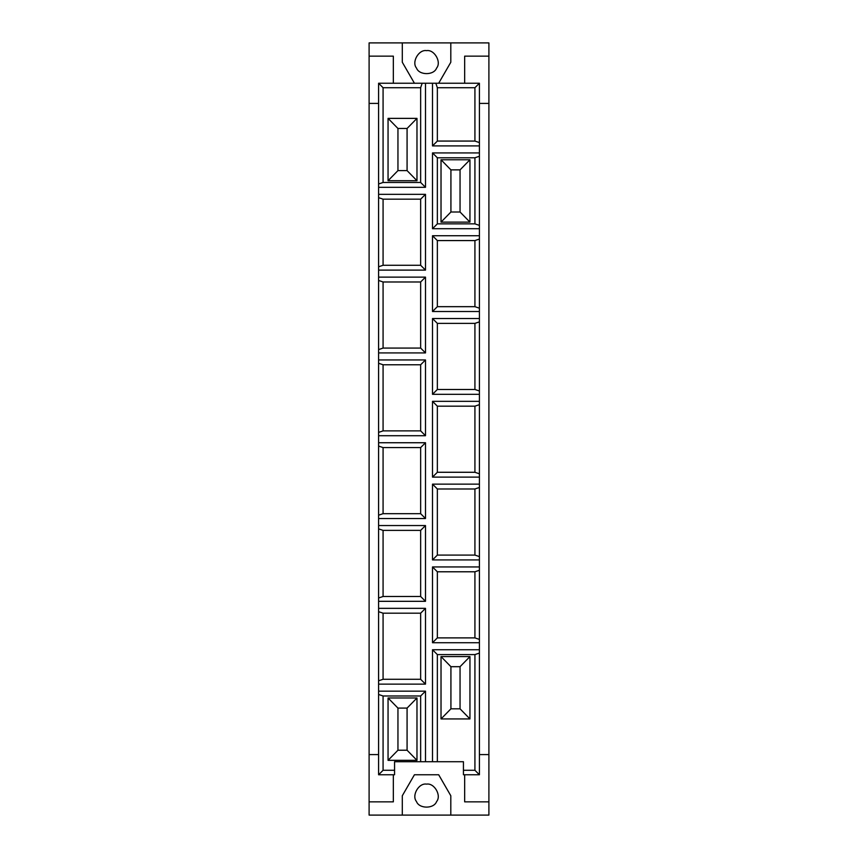<?xml version="1.0" encoding="UTF-8"?>
<svg xmlns="http://www.w3.org/2000/svg" width="858" height="858" viewBox="0 0 858 858"><rect width="100%" height="100%" fill="white"/><g stroke="black" fill="none" stroke-linecap="round" stroke-linejoin="round"><path stroke-width="1.29" d="M426.555 50.643C418.801 49.249 411.411 62.044 416.495 68.061C419.165 75.472 433.944 75.472 436.615 68.061C441.698 62.044 434.309 49.249 426.555 50.643M420.645 199.174L383.076 199.174L383.076 265.272L420.645 265.272L420.645 199.174L425.493 194.337L425.493 270.109L378.593 270.109L378.593 266.795L383.076 265.272M383.076 199.174L378.593 197.651L378.593 266.795M378.593 197.651L378.593 194.337L425.493 194.337M420.645 265.272L425.493 270.109M420.645 348.069L420.645 281.982L383.076 281.982L383.076 348.069L420.645 348.069L425.493 352.917L378.593 352.917L378.593 349.592L383.076 348.069M383.076 281.982L378.593 280.459L378.593 349.592M378.593 280.459L378.593 277.134L425.493 277.134L420.645 281.982M425.493 277.134L425.493 352.917M420.645 364.779L383.076 364.779L383.076 430.877L420.645 430.877L420.645 364.779L425.493 359.942L425.493 435.714L378.593 435.714L378.593 432.4L383.076 430.877M383.076 364.779L378.593 363.256L378.593 432.4M378.593 363.256L378.593 359.942L425.493 359.942M420.645 430.877L425.493 435.714M420.645 447.586L383.076 447.586L383.076 513.674L420.645 513.674L420.645 447.586L425.493 442.739L425.493 518.522L378.593 518.522L378.593 515.197L383.076 513.674M383.076 447.586L378.593 446.063L378.593 515.197M378.593 446.063L378.593 442.739L425.493 442.739M420.645 513.674L425.493 518.522M420.645 530.383L383.076 530.383L383.076 596.482L420.645 596.482L420.645 530.383L425.493 525.546L425.493 601.319L378.593 601.319L378.593 598.005L383.076 596.482M383.076 530.383L378.593 528.86L378.593 598.005M378.593 528.86L378.593 525.546L425.493 525.546M420.645 596.482L425.493 601.319M420.645 613.191L383.076 613.191L383.076 679.279L420.645 679.279L420.645 613.191L425.493 608.343L425.493 684.126L378.593 684.126L378.593 680.802L383.076 679.279M383.076 613.191L378.593 611.668L378.593 680.802M378.593 611.668L378.593 608.343L425.493 608.343M420.645 679.279L425.493 684.126M407.078 750.224L416.977 760.338L388.052 760.338L397.951 750.224L407.078 750.224L407.078 708.097L397.951 708.097L388.052 697.983L416.977 697.983L407.078 708.097M397.951 750.224L397.951 708.097M416.977 697.983L416.977 760.338M388.052 760.338L388.052 697.983M393.339 774.763L393.339 801.855L369.101 801.855L369.101 815.1L402.305 815.1L402.305 795.741L414.425 774.763L438.685 774.763L450.804 795.741L450.804 815.1L402.305 815.1M464.661 83.237L464.661 56.145L488.899 56.145L488.899 103.41L479.408 103.41M479.408 142.589L479.408 83.237L435.832 83.237L437.355 87.72L437.355 141.066L474.924 141.066L479.408 142.589L479.408 228.711L432.507 228.711L432.507 152.928L437.355 157.775L437.355 223.863L474.924 223.863L474.924 157.775L437.355 157.775M437.355 141.066L432.507 145.903L479.408 145.903M479.408 754.59L488.899 754.59L488.899 103.41M460.049 708.826L469.948 718.929L441.023 718.929L450.922 708.826L460.049 708.826L460.049 666.687L450.922 666.687L441.023 656.585L469.948 656.585L460.049 666.687M450.922 708.826L450.922 666.687M469.948 656.585L469.948 718.929M441.023 718.929L441.023 656.585M474.924 770.28L479.408 774.763L479.408 653.067L474.924 654.59L437.355 654.59L437.355 761.722L463.438 761.722L463.438 770.28L474.924 770.28L474.924 654.59M420.645 761.722L420.645 695.988L383.076 695.988L378.593 694.465L378.593 774.763L394.562 774.763L394.562 761.722L437.355 761.722M432.507 761.722L432.507 649.742L479.408 649.742L479.408 653.067M437.355 654.59L432.507 649.742M437.355 637.88L474.924 637.88L474.924 571.782L437.355 571.782L437.355 637.88L432.507 642.728L432.507 566.945L479.408 566.945L479.408 642.728L432.507 642.728M474.924 637.88L479.408 639.403M479.408 570.259L474.924 571.782M437.355 571.782L432.507 566.945M437.355 555.083L474.924 555.083L474.924 488.985L437.355 488.985L437.355 555.083L432.507 559.92L432.507 484.137L479.408 484.137L479.408 559.92L432.507 559.92M474.924 555.083L479.408 556.595M479.408 487.462L474.924 488.985M437.355 488.985L432.507 484.137M437.355 472.275L474.924 472.275L474.924 406.177L437.355 406.177L437.355 472.275L432.507 477.112L432.507 401.34L479.408 401.34L479.408 477.112L432.507 477.112M474.924 472.275L479.408 473.798M479.408 404.654L474.924 406.177M437.355 406.177L432.507 401.34M437.355 389.478L474.924 389.478L474.924 323.38L437.355 323.38L437.355 389.478L432.507 394.315L432.507 318.533L479.408 318.533L479.408 394.315L432.507 394.315M474.924 389.478L479.408 390.991M479.408 321.857L474.924 323.38M437.355 323.38L432.507 318.533M437.355 306.671L474.924 306.671L474.924 240.572L437.355 240.572L437.355 306.671L432.507 311.508L432.507 235.736L479.408 235.736L479.408 311.508L432.507 311.508M474.924 306.671L479.408 308.194M479.408 239.05L474.924 240.572M437.355 240.572L432.507 235.736M460.049 212.012L469.948 222.115L441.023 222.115L450.922 212.012L460.049 212.012L460.049 169.873L450.922 169.873L441.023 159.77L469.948 159.77L460.049 169.873M450.922 212.012L450.922 169.873M469.948 159.77L469.948 222.115M441.023 222.115L441.023 159.77M474.924 223.863L479.408 225.386M479.408 156.253L474.924 157.775M437.355 223.863L432.507 228.711M479.408 152.928L432.507 152.928M479.408 228.711L479.408 235.736M479.408 311.508L479.408 318.533M479.408 394.315L479.408 401.34M479.408 477.112L479.408 484.137M479.408 559.92L479.408 566.945M479.408 642.728L479.408 649.742M488.899 56.145L488.899 42.9L450.804 42.9L450.804 62.259L438.685 83.237M426.555 784.126C418.801 782.732 411.411 795.538 416.495 801.554C419.165 808.965 433.944 808.965 436.615 801.554C441.698 795.538 434.309 782.732 426.555 784.126M450.804 815.1L488.899 815.1L488.899 801.855L464.661 801.855L464.661 774.763M488.899 754.59L488.899 801.855M463.438 770.28L463.438 774.763L479.408 774.763M383.076 695.988L383.076 770.28L394.562 770.28M378.593 774.763L383.076 770.28M369.101 801.855L369.101 754.59L378.593 754.59M378.593 103.41L369.101 103.41L369.101 754.59M407.078 170.613L416.977 180.716L388.052 180.716L397.951 170.613L407.078 170.613L407.078 128.475L397.951 128.475L388.052 118.372L416.977 118.372L407.078 128.475M397.951 170.613L397.951 128.475M416.977 118.372L416.977 180.716M388.052 180.716L388.052 118.372M420.645 87.72L383.076 87.72L383.076 182.464L420.645 182.464L420.645 87.72L422.168 83.237L378.593 83.237L378.593 183.987L383.076 182.464M383.076 87.72L378.593 83.237M435.832 83.237L422.168 83.237M425.493 83.237L425.493 187.312L378.593 187.312L378.593 183.987M420.645 182.464L425.493 187.312M378.593 194.337L378.593 187.312M378.593 694.465L378.593 684.126M378.593 608.343L378.593 601.319M378.593 525.546L378.593 518.522M378.593 442.739L378.593 435.714M378.593 359.942L378.593 352.917M378.593 277.134L378.593 270.109M378.593 691.151L425.493 691.151L425.493 761.722M420.645 695.988L425.493 691.151M432.507 83.237L432.507 145.903M474.924 141.066L474.924 87.72L437.355 87.72M479.408 83.237L474.924 87.72M369.101 103.41L369.101 56.145L393.339 56.145L393.339 83.237M414.425 83.237L402.305 62.259L402.305 42.9L369.101 42.9L369.101 56.145M402.305 42.9L450.804 42.9"/></g></svg>
